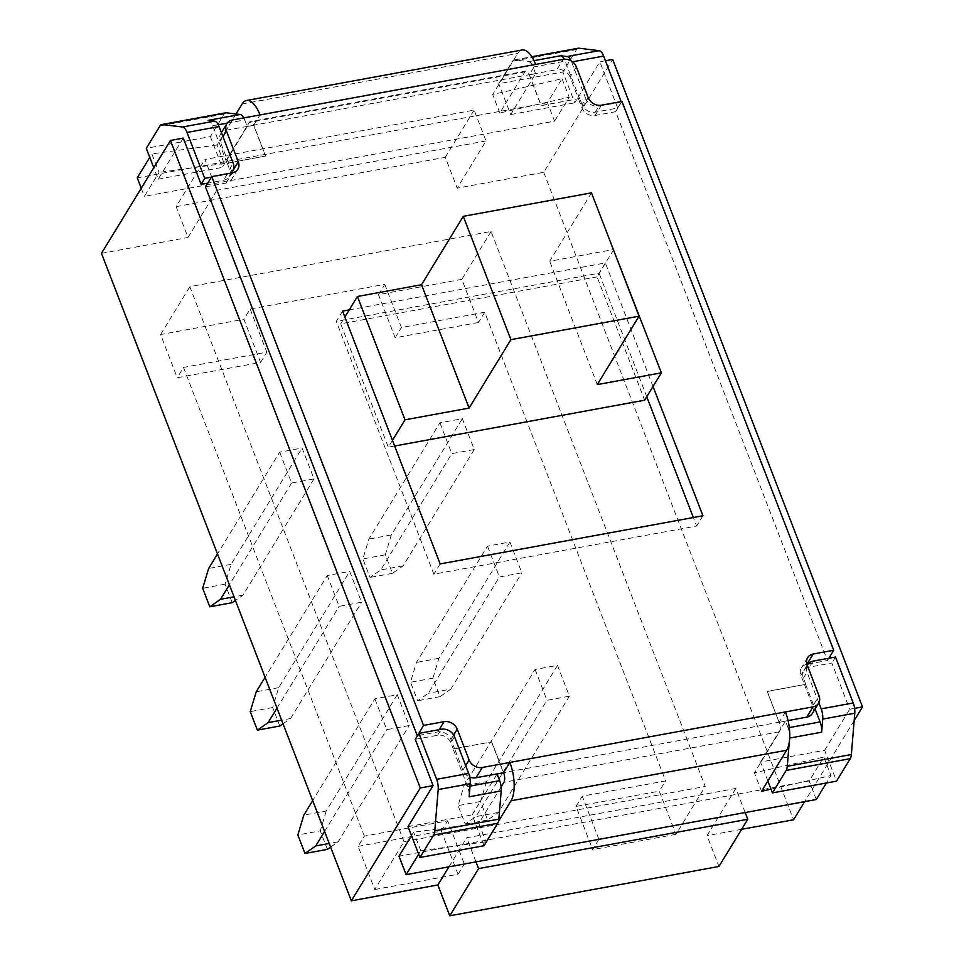 <?xml version="1.0" encoding="UTF-8"?>
<svg xmlns="http://www.w3.org/2000/svg" width="964" height="964" viewBox="0 0 964 964"><rect width="100%" height="100%" fill="white"/><g stroke="black" fill="none" stroke-linecap="round" stroke-linejoin="round"><path stroke-width="0.72" stroke-dasharray="4.82 3.62" d="M591.474 192.848L549.685 261.256L613.369 249.58M613.779 249.507L597.065 276.873L644.651 400.205M392.456 440.367L388.287 447.176L340.702 323.844L597.065 276.873M340.702 323.844L344.871 317.036M597.282 384.588L549.685 261.256M465.672 765.645L462.853 770.248A10.725 8.881 31.4 0 0 469.733 777.02M462.853 770.248L454.526 748.667L491.7 741.858L453.14 749.076L467.6 786.54A10.725 4.41 -100.4 0 1 469.155 796.794M788.07 720.554L503.606 772.682L491.7 741.858M453.14 749.076L454.526 748.667L450.959 739.412A10.725 8.881 31.4 0 0 437.777 731.929L417.52 735.64M806.916 664.28A10.725 8.881 31.4 0 0 801.361 667.944A10.725 8.881 31.4 0 0 800.903 675.294L804.47 684.536L805.747 684.307L803.374 678.138A10.725 8.881 -148.6 0 1 803.831 670.787A10.725 8.881 -148.6 0 1 809.411 667.124L831.848 663.015L849.694 709.263L854.61 708.359M605.416 60.756L599.849 61.768L574.773 102.811L562.88 71.987L498.786 83.723L512.511 61.262A10.725 4.41 79.6 0 1 514.149 59.961A10.725 4.41 79.6 0 1 514.716 59.949L528.597 61.624A10.725 4.41 79.6 0 1 533.092 67.058L565.133 61.19A10.725 4.41 79.6 0 0 564.253 59.25M617.695 108.028L621.346 102.039L598.921 106.148A10.725 8.881 -148.6 0 1 585.738 98.665L582.075 104.642A10.725 8.881 -148.6 0 0 595.258 112.137L617.695 108.028L599.849 61.768M582.075 104.642L579.701 98.485L578.412 98.714L581.991 107.968A10.725 8.881 31.4 0 0 595.174 115.451L615.683 111.691L827.449 660.521L807.989 664.088M805.747 684.307L767.187 691.525L779.093 722.349L767.296 691.357L804.47 684.536L812.797 706.118L819.063 695.863M812.339 713.468A10.725 8.881 31.4 0 0 812.797 706.118M576.352 66.865L570.086 77.132L578.412 98.714L541.238 105.522L529.344 74.698L556.903 69.637L563.169 59.382M570.086 77.132A10.725 8.881 31.4 0 0 556.903 69.637M579.701 98.485L541.141 105.703L529.236 74.867L535.61 64.431M232.457 119.982L226.191 130.248A10.725 8.881 31.4 0 0 220.611 133.912A10.725 8.881 31.4 0 0 220.154 141.262L222.961 136.647M231.975 171.905L220.154 141.262M226.191 130.248L253.749 125.2L265.654 156.035L227.094 163.253L212.634 125.79A10.725 4.41 -100.4 0 0 208.14 120.355M227.094 163.253L265.654 156.035M205.489 186.859L225.998 183.1A10.725 8.881 31.4 0 0 231.589 179.449A10.725 8.881 31.4 0 0 232.3 172.833M227.239 123.115L244.687 119.91A10.725 4.41 -100.4 0 0 243.772 117.909M265.546 156.204L253.653 125.368L260.027 114.933M244.687 119.91L247.242 126.537L253.653 125.368M529.236 74.867L535.647 73.686L510.679 114.559L498.786 83.723M535.647 73.686L533.092 67.058M789.299 727.579L788.058 727.808A10.725 4.41 79.6 0 1 789.612 738.062L789.275 742.087M805.651 684.476L815.086 708.962M788.058 727.808L785.491 721.18L779.093 722.349M408.025 826.654L472.119 814.905L484.012 845.741M472.119 814.905L497.087 774.032M767.85 781.009L760.536 762.054L824.618 750.305L836.523 781.141M824.618 750.305L849.694 709.263M835.499 657.026L831.848 663.015M578.243 48.212A10.725 4.41 -100.4 0 0 576.605 49.513L562.88 71.987M225.733 112.812A10.725 4.41 -100.4 0 0 224.106 114.114L210.381 136.587L146.287 148.323M183.256 138.117L158.18 179.159L153.77 167.736M227.191 163.073L229.577 169.242A10.725 8.881 -148.6 0 1 229.119 176.593A10.725 8.881 -148.6 0 1 223.528 180.256L207.766 183.148M230.01 173.255A10.725 8.881 -148.6 0 1 227.191 174.267L211.417 177.159M571.134 60.913A10.725 4.41 79.6 0 1 571.58 61.973L572.471 61.804M585.738 98.665L571.58 61.973M415.255 739.364L437.68 735.243A10.725 8.881 -148.6 0 1 450.863 742.738L453.249 748.908M818.846 702.78L807.025 672.149A10.725 8.881 -148.6 0 1 807.242 665.232L803.831 670.787M210.381 136.587L222.274 167.411L247.242 126.537M158.18 179.159L222.274 167.411M579.593 98.653L565.133 61.19M486.025 140.949L216.84 190.282L204.946 159.446L474.131 110.113L486.025 140.949L457.201 188.149L543.72 172.291L612.67 59.431M522.102 49.983A28.595 11.761 -100.4 0 0 517.74 53.442L492.664 94.484L562.048 78.735L547.432 102.678L554.565 121.175L144.383 196.343L159.012 172.399L151.866 153.903L149.769 157.349M236.023 113.981L217.081 144.998L224.214 163.494L249.29 122.452A7.146 2.94 79.6 0 1 250.375 121.585A7.146 2.94 79.6 0 1 253.749 125.2L529.344 74.698A7.146 2.94 -100.4 0 0 525.97 71.083A7.146 2.94 -100.4 0 0 524.874 71.951L499.81 112.993L569.194 97.231L554.565 121.175M216.84 190.282L188.016 237.481L176.111 206.645L204.946 159.446M475.987 861.864L466.684 837.764L735.869 788.444L745.172 812.544M735.869 788.444L707.046 835.643L718.939 866.467M491.604 742.027L503.437 772.718M760.536 762.054L785.491 721.18M785.455 711.926L779.189 722.181A7.146 2.94 79.6 0 1 779.478 731.772L754.414 772.815L823.798 757.065L809.17 780.997L398.988 856.177M510.679 114.559L574.773 102.811M101.485 253.327L188.016 237.481M349.245 309.866L605.344 262.943L653.026 386.492M176.111 206.645L445.296 157.313L457.201 188.149M543.72 172.291L793.565 819.786M741.653 829.293L707.046 835.643M403.988 841.656L189.836 286.657L491.062 231.456L705.214 786.455L403.988 841.656L374.743 889.531L358.078 846.368L364.356 836.113L447.67 820.846L464.323 864.009L598.921 839.343L582.256 796.18L665.582 780.912L659.316 791.167L675.969 834.33L705.214 786.455M491.062 231.456L461.816 279.343L478.469 322.506L484.735 312.252L665.582 780.912M478.469 322.506L395.156 337.774L378.491 294.61L461.816 279.343M378.491 294.61L384.769 284.356L250.17 309.01L243.904 319.277L260.557 362.44L177.243 377.707L160.59 334.544L243.904 319.277M160.59 334.544L189.836 286.657M484.735 312.252L401.422 327.519L384.769 284.356M395.156 337.774L401.422 327.519M364.356 836.113L183.509 367.453L177.243 377.707M250.17 309.01L266.823 352.185L183.509 367.453M535.08 669.474L546.986 700.298L569.411 696.189L557.517 665.353L535.08 669.474L464.046 785.756L458.069 805.603L465.214 824.1L475.951 816.592L546.986 700.298M487.495 546.142L499.388 576.966L521.825 572.857L509.932 542.021L487.495 546.142L416.46 662.425L410.483 682.271L417.617 700.768L428.353 693.261L499.388 576.966M439.909 422.81L451.803 453.634L474.24 449.525L462.334 418.689L439.909 422.81L368.875 539.093L362.886 558.939L370.031 577.436L380.768 569.929L451.803 453.634M374.851 698.828L386.757 729.664L409.182 725.555L397.288 694.719L374.851 698.828L312.673 800.626M327.266 575.496L339.159 606.332L361.596 602.223L349.703 571.387L327.266 575.496L265.088 677.294M279.68 452.164L291.574 483L314.011 478.891L302.106 448.055L279.68 452.164L217.49 553.963M598.921 839.343L592.655 849.609L575.99 806.434L659.316 791.167M575.99 806.434L582.256 796.18M358.078 846.368L441.404 831.101L458.057 874.264L374.743 889.531M458.057 874.264L464.323 864.009M675.969 834.33L592.655 849.609M441.404 831.101L447.67 820.846M394.638 446.019L388.287 447.176M137.25 177.846L547.432 102.678M217.081 144.998L151.866 153.903M770.995 789.167L830.932 775.562L826.389 782.997M498.545 821.22L485.952 841.813L420.75 850.73L418.653 854.176M224.214 163.494L159.012 172.399M448.947 866.829L466.684 837.764M854.176 720.554L804.651 801.638M501.111 786.817L478.819 823.316L413.616 832.233L411.508 835.668M816.315 799.505L809.17 780.997M420.75 850.73L413.616 832.233M478.819 823.316L485.952 841.813M761.548 791.311L754.414 772.815M823.798 757.065L830.932 775.562M141.25 188.233L144.383 196.343M562.048 78.735L569.194 97.231M499.81 112.993L492.664 94.484M828.835 658.255L827.449 660.521M615.683 111.691L621.949 101.437M342.569 311.095L336.303 321.349L433.86 574.183L696.635 526.031L693.357 517.523M605.344 262.943L599.078 273.198L336.303 321.349M440.138 563.928L433.86 574.183M702.913 515.764L696.635 526.031M646.76 396.758L599.078 273.198M474.24 449.525L403.193 565.808L392.456 573.327L385.323 554.83L391.3 534.984L462.334 418.689M403.193 565.808L380.768 569.929M392.456 573.327L370.031 577.436M385.323 554.83L362.886 558.939M391.3 534.984L368.875 539.093M509.932 542.021L438.885 658.316L432.908 678.162L440.054 696.659L450.791 689.139L428.353 693.261M450.791 689.139L521.825 572.857M440.054 696.659L417.617 700.768M432.908 678.162L410.483 682.271M438.885 658.316L416.46 662.425M557.517 665.353L486.483 781.647L464.046 785.756M486.483 781.647L480.506 801.494L487.639 819.99L498.376 812.471L569.411 696.189M480.506 801.494L458.069 805.603M498.376 812.471L475.951 816.592M487.639 819.99L465.214 824.1M314.011 478.891L242.976 595.174L235.433 600.452M232.24 602.693L225.094 584.196L231.071 564.338L302.106 448.055M291.574 483L229.396 584.799M242.976 595.174L234.023 596.812M225.094 584.196L202.669 588.305M231.071 564.338L208.646 568.459M276.981 708.13L339.159 606.332M283.018 723.783L290.562 718.505L281.621 720.144M290.562 718.505L361.596 602.223M279.825 726.025L272.679 707.528L278.668 687.669L349.703 571.387M272.679 707.528L250.254 711.637M278.668 687.669L256.231 691.791M397.288 694.719L326.254 811.001L303.817 815.122M324.567 831.462L386.757 729.664M330.616 847.115L338.147 841.837L409.182 725.555M327.411 849.356L320.277 830.86L297.84 834.969M326.254 811.001L320.277 830.86M338.147 841.837L329.206 843.476M474.131 110.113L445.296 157.313M260.557 362.44L266.823 352.185M450.959 739.412L453.658 735.002M439.162 729.664L437.777 731.929M807.169 665.027L800.903 675.294M601.44 105.197L595.174 115.451M581.991 107.968L588.257 97.701M225.998 183.1L232.276 172.845M212.634 125.79L218.262 124.754M533.972 60.648L528.597 61.624M514.716 59.949L531.851 56.804M470.034 786.082L467.6 786.54M576.605 49.513L512.511 61.262M224.106 114.114L160.012 125.85M229.577 169.242L233.228 163.253M454.526 736.749L450.863 742.738M803.374 678.138L807.025 672.149M813.074 661.135L809.411 667.124M437.68 735.243L441.343 729.266M227.191 174.267L223.528 180.256M595.258 112.137L598.921 106.148M242.145 103.955L517.74 53.442M524.874 71.951L249.29 122.452M779.478 731.772L503.895 782.274M807.627 657.677L801.361 667.944M220.611 133.912L221.407 132.61M237.855 169.182L231.589 179.449M514.149 59.961L531.791 56.731M231.3 173.026L229.119 176.593M525.97 71.083L250.375 121.585"/><path stroke-width="1.45" d="M463.286 216.334L591.474 192.848L639.06 316.18L510.884 339.665L463.286 216.334L421.509 284.742L469.094 408.073L405.001 419.822L392.456 440.367M613.369 249.58L661.364 372.839L597.282 384.588L639.06 316.18M344.871 317.036L357.415 296.49L421.509 284.742M469.733 777.02A10.725 8.881 31.4 0 0 476.035 777.743L482.313 767.477A10.725 8.881 -148.6 0 1 469.131 759.994L465.672 765.645M501.111 786.817L503.895 782.274A7.146 2.94 -100.4 0 0 503.606 772.682L476.035 777.743M453.658 735.002L457.225 729.158L469.131 759.994M457.225 729.158A10.725 8.881 31.4 0 0 444.043 721.674L439.162 729.664M807.989 664.088L806.94 664.28A10.725 8.881 31.4 0 0 806.916 664.28L813.206 654.014A10.725 8.881 31.4 0 0 807.627 657.677A10.725 8.881 31.4 0 0 807.169 665.027L819.063 695.863A10.725 8.881 -148.6 0 1 818.605 703.214A10.725 8.881 -148.6 0 1 813.014 706.877L806.748 717.132A10.725 8.881 31.4 0 0 812.339 713.468L818.605 703.214M605.416 60.756L612.67 59.431L862.515 706.913L854.61 708.359M806.748 717.132L788.07 720.554M535.61 64.431L260.027 114.933A28.595 11.761 -100.4 0 0 246.507 100.485L522.102 49.983A28.595 11.761 -100.4 0 1 535.61 64.431L563.169 59.382A10.725 8.881 -148.6 0 1 576.352 66.865L588.257 97.701A10.725 8.881 31.4 0 0 601.44 105.197L621.949 101.437L833.715 650.254L828.835 658.255M222.961 136.647L226.42 130.996A10.725 8.881 -148.6 0 1 226.877 123.645A10.725 8.881 -148.6 0 1 232.457 119.982L260.027 114.933M232.3 172.833A10.725 8.881 31.4 0 0 232.047 172.086L231.975 171.905M226.42 130.996L238.313 161.832L232.047 172.086M417.52 735.64L423.533 725.422L211.767 176.605L232.276 172.845A10.725 8.881 31.4 0 0 237.855 169.182A10.725 8.881 31.4 0 0 238.313 161.832M211.767 176.605L205.489 186.859L417.267 735.689M243.772 117.909A10.725 4.41 -100.4 0 0 240.181 114.487L226.311 112.8A10.725 4.41 -100.4 0 0 225.733 112.812L161.651 124.561A10.725 4.41 79.6 0 1 162.217 124.549L182.533 127.007A10.725 4.41 79.6 0 1 187.028 132.442L204.754 178.376L201.102 184.365L183.256 138.117L170.435 140.467L101.485 253.327L351.33 900.822L420.28 787.962L170.435 140.467M621.165 101.569L603.621 56.093A10.725 4.41 -100.4 0 0 599.126 50.67L567.073 56.539L560.638 55.755A10.725 4.41 79.6 0 1 564.253 59.25M599.126 50.67L578.81 48.2A10.725 4.41 -100.4 0 0 578.243 48.212L531.791 56.731M815.086 708.962L820.099 721.94A10.725 4.41 79.6 0 1 821.653 732.194L822.738 719.096L854.779 713.227A10.725 4.41 -100.4 0 0 853.224 702.973L835.499 657.026L813.074 661.135A10.725 8.881 -148.6 0 0 807.495 664.799L807.242 665.208A10.725 8.881 -148.6 0 1 807.495 664.799M419.93 857.478L408.025 826.654L433.101 785.612L415.255 739.364L418.906 733.375L436.632 779.31A10.725 4.41 79.6 0 1 438.186 789.564L434.776 830.884A10.725 4.41 79.6 0 1 433.655 835.017L419.93 857.478L484.012 845.741L497.737 823.268A10.725 4.41 -100.4 0 0 498.858 819.147L501.196 790.914A10.725 4.41 -100.4 0 0 499.641 780.659L470.034 786.082M482.313 767.477L509.872 762.428L503.497 772.863L497.087 774.032L499.641 780.659M501.196 790.914L469.155 796.794L470.239 783.696A10.725 4.41 -100.4 0 0 468.685 773.441L436.632 779.31M789.275 742.087L787.275 766.296A10.725 4.41 79.6 0 1 786.154 770.417L772.429 792.89L836.523 781.141L850.248 758.668A10.725 4.41 -100.4 0 0 851.369 754.547L854.779 713.227M153.77 167.736L146.287 148.323L160.012 125.85A10.725 4.41 79.6 0 1 161.651 124.561M187.028 132.442L219.069 126.573A10.725 4.41 -100.4 0 0 214.574 121.139L208.14 120.355L240.181 114.487M219.069 126.573L233.228 163.253A10.725 8.881 -148.6 0 1 232.77 170.616A10.725 8.881 -148.6 0 1 230.01 173.255M211.417 177.159L204.754 178.376M567.073 56.539A10.725 4.41 79.6 0 1 571.134 60.913M418.906 733.375L441.343 729.266A10.725 8.881 -148.6 0 1 454.526 736.749L468.685 773.441M853.224 702.973L821.183 708.841A10.725 4.41 79.6 0 1 822.738 719.096M821.183 708.841L818.846 702.78M201.102 184.365L207.766 183.148M246.507 100.485A28.595 11.761 -100.4 0 0 242.145 103.955L236.023 113.981M745.172 812.544L747.775 819.267L478.59 868.6L475.987 861.864M478.59 868.6L449.754 915.8L718.939 866.467L747.775 819.267M420.28 787.962L433.101 785.612M813.014 706.877L509.872 762.428A28.595 11.761 79.6 0 1 511.028 800.771L498.545 821.22M772.429 792.89L767.85 781.009M785.455 711.926A28.595 11.761 79.6 0 1 786.624 750.269L761.548 791.311L770.995 789.167M813.206 654.014L833.715 650.254M423.533 725.422L444.043 721.674M653.026 386.492L702.913 515.764L440.138 563.928L342.569 311.095L349.245 309.866M804.651 801.638L793.565 819.786L741.653 829.293M449.754 915.8L437.861 884.964L351.33 900.822M510.884 339.665L469.094 408.073M661.364 372.839L644.651 400.205L394.638 446.019M405.001 419.822L357.415 296.49M149.769 157.349L137.25 177.846L141.25 188.233M826.389 782.997L816.315 799.505L406.121 874.673L398.988 856.177L411.508 835.668M418.653 854.176L406.121 874.673M437.861 884.964L448.947 866.829M862.515 706.913L854.176 720.554M693.357 517.523L646.76 396.758M235.433 600.452L232.24 602.693L209.803 606.802L202.669 588.305L208.646 568.459L217.49 553.963M229.396 584.799L220.539 599.283L209.803 606.802M234.023 596.812L220.539 599.283M281.621 720.144L268.125 722.614L276.981 708.13M265.088 677.294L256.231 691.791L250.254 711.637L257.388 730.134L279.825 726.025L283.018 723.783M257.388 730.134L268.125 722.614M312.673 800.626L303.817 815.122L297.84 834.969L304.986 853.465L315.722 845.946L324.567 831.462M304.986 853.465L327.411 849.356L330.616 847.115M329.206 843.476L315.722 845.946M218.262 124.754L227.239 123.115M560.638 55.755L533.972 60.648M531.851 56.804L578.81 48.2M789.685 738.05L821.653 732.194M820.099 721.94L789.299 727.579M438.186 789.564L470.239 783.696M498.858 819.147L434.776 830.884M433.655 835.017L497.737 823.268M786.154 770.417L850.248 758.668M851.369 754.547L787.275 766.296M162.217 124.549L226.311 112.8M214.574 121.139L182.533 127.007M572.471 61.804L603.621 56.093M511.028 800.771L786.624 750.269M221.407 132.61L226.877 123.645M232.77 170.616L231.3 173.026"/></g></svg>
